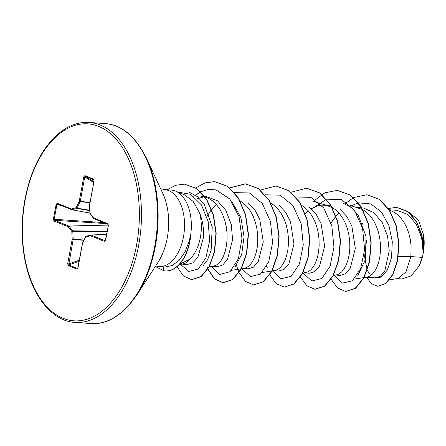 <?xml version="1.0" encoding="UTF-8"?>
<svg xmlns="http://www.w3.org/2000/svg" width="446" height="446" viewBox="0 0 446 446"><rect width="100%" height="100%" fill="white"/><g stroke="black" fill="none" stroke-linecap="round" stroke-linejoin="round"><path stroke-width="0.67" d="M190.409 235.856L189.193 241.175L184.978 251.957L179.102 260.403L172.128 265.571L164.775 267.037L158.921 266.624A38.618 22.768 -85.9 0 0 183.462 236.915A38.618 22.768 -85.9 0 0 164.418 189.583L171.225 190.068A38.618 22.768 94.1 0 1 175.613 191.133A38.618 22.768 94.1 0 1 190.537 235.862L190.409 235.856A38.468 22.679 94.1 0 1 189.639 241.314A38.468 22.679 94.1 0 1 165.193 270.906A38.468 22.679 94.1 0 1 163.888 270.75L155.866 266.78M190.537 235.862L190.704 235.46A38.468 22.679 94.1 0 1 189.896 241.336A38.468 22.679 94.1 0 1 165.449 270.923A38.468 22.679 94.1 0 1 165.321 270.917M179.554 264.238L189.773 259.232A34.481 20.332 -85.9 0 0 200.377 237.344A34.481 20.332 -85.9 0 0 199.423 212.508L193.19 201.464L184.666 194.93L175.613 191.133M187.253 264.489L192.834 262.85L197.879 257.331L203.46 237.562C203.978 228.77 202.629 220.419 199.423 212.508M179.275 264.539L182.799 264.004L185.475 263.084L188.229 260.999L189.773 259.232M389.575 279.781L397.888 278.516L405.988 271.937L410.877 256.567L422.25 257.375A34.481 20.332 -85.9 0 0 423.182 253.239A34.481 20.332 -85.9 0 0 423.221 253.033L421.66 237.885L416.28 224.143L407.655 214.353L396.985 210.328L389.224 209.771M398.289 256.662L410.877 256.567L411.106 246.025L410.32 239.619L408.843 233.37L406.691 227.493L403.909 222.192L400.558 217.637L396.717 213.985L392.497 211.359L389.514 210.217M364.393 277.066L375.487 277.925L380.46 276.23L384.887 270.661L389.23 250.814L387.563 236.174L382.3 222.682L373.943 212.72L363.529 208.009M365.352 277.2L366.907 277.139L369.583 276.219L372.338 274.134L374.857 270.973L377.037 266.847L378.76 261.897L379.942 256.283L380.51 250.195L380.421 243.839L379.635 237.428L378.158 231.179L376.006 225.308L373.224 220.001L369.873 215.446L366.032 211.794L362.955 209.754M366.534 240.595L364.583 256.745L367.108 269.958M367.253 270.298L370.693 275.528M333.714 274.875L340.164 275.405L345.488 273.744L350.283 268.18L355.323 248.4L351.861 226.077L346.994 216.622L340.421 209.676M334.667 275.009L336.223 274.948L338.899 274.028L341.653 271.943L344.173 268.787L346.352 264.662L348.075 259.706L349.257 254.092L349.826 248.004L349.736 241.648L348.95 235.237L347.473 228.993L345.321 223.117L342.539 217.815L339.189 213.26L335.347 209.609L332.27 207.568M304.757 272.88L309.479 273.214L314.804 271.547L319.587 266.006L324.643 246.209L321.087 223.641L316.069 214.113L309.346 207.223M302.773 273.181L308.214 271.843L310.968 269.752L313.488 266.596L315.668 262.471L317.39 257.52L318.572 251.906L319.141 245.818L319.052 239.457L318.266 233.052L316.788 226.802L314.636 220.926L311.854 215.624L308.504 211.07L304.663 207.418L301.585 205.377M274.073 270.689L278.795 271.029L284.113 269.362L288.902 263.826L293.959 244.018L290.485 221.684L285.613 212.229L279.051 205.299M266.63 266.351L267.321 267.238M272.088 270.99L277.529 269.652L280.283 267.567L282.803 264.406L284.983 260.286L286.706 255.329L287.887 249.715L288.456 243.627L288.367 237.272L287.581 230.861L286.103 224.617L283.951 218.741L281.17 213.439L277.819 208.884L273.978 205.232L270.9 203.186M241.66 268.308L248.11 268.838L253.434 267.171L258.228 261.612L263.274 241.832L259.778 219.432L254.872 209.96L248.255 203.03M242.613 268.447L244.168 268.38L246.844 267.461L249.598 265.376L252.118 262.22L254.298 258.095L256.021 253.144L257.203 247.524L257.771 241.437L257.682 235.081L256.896 228.675L255.419 222.426L253.267 216.55L250.485 211.248L247.134 206.693L243.293 203.041L240.216 201.001M212.703 266.312L217.425 266.647L222.749 264.98L227.538 259.438L232.589 239.641L231.234 224.477L226.016 210.657L217.531 200.806L206.989 196.775L201.492 196.379L205.578 197.132L208.388 198.225L212.608 200.851L216.449 204.502L219.8 209.057L222.582 214.364L224.734 220.235L226.211 226.484L226.997 232.896L227.086 239.251L226.518 245.339L225.336 250.953L223.613 255.904L221.433 260.029L218.914 263.19L216.159 265.275L213.483 266.19L209.258 266.836M362.598 223.636L361.678 225.119M362.609 209.57L350.439 205.489M339.077 213.138L336.033 216.081M335.855 216.277L330.993 222.928M331.924 207.379L326.634 205.461L321.99 205.11L317.329 205.924L311.291 208.778M308.392 210.947L305.348 213.89M216.338 204.38L211.621 209.285M211.454 209.503L206.849 216.695M204.229 196.781L196.675 198.916M423.555 250.908L423.7 235.298L418.493 220.09L408.519 212.017M422.25 257.375L419.039 266.095L411.212 275.901L401.896 278.962L397.141 278.627M351.309 205.757L358.305 202.919M358.512 202.874L370.816 203.922L381.447 212.04L388.895 225.503L392.296 241.66L391.566 257.454L387.379 270.008L381.051 277.161L374.216 277.83M344.959 203.833L353.449 197.65M353.6 197.578L366.74 194.757L379.094 199.256L389.235 210.161L395.981 225.665L398.702 243.343L397.386 260.481L392.642 274.552L385.567 283.533L377.578 286.254L371.496 283.706L366.556 277.284M388.371 208.494L396.639 207.334L408.045 211.828L416.954 222.593L422.167 237.294L423.221 253.033M366.868 194.768L379.351 199.278L389.486 210.178L396.232 225.687L398.958 243.36L397.642 260.503L392.898 274.569L385.818 283.556L377.706 286.265M396.767 207.345L407.878 211.538L416.62 221.562L422.011 235.432L423.588 250.513L423.237 252.938M189.305 192.237L197.483 196.68L204.363 204.524L212.24 226.858L211.114 250.49L207.596 259.756L202.74 266.039M232.321 202.294L240.879 217.67L244.046 236.653L241.682 254.577L234.975 267.009M343.71 203.46L351.548 207.697L358.21 215.15L366.032 236.464L365.419 259.511L357.731 275.734M333.641 275.009L342.272 283.138L352.323 280.835L360.68 268.631L364.627 249.537L362.57 228.28L354.403 210.116L341.547 199.552L326.6 199.178M326.416 199.239L314.631 206.938M303.124 273.125L311.793 281.008L321.817 278.51L330.09 266.201L333.954 247.101L331.835 225.905L323.651 207.842L310.817 197.344L295.915 196.987M272.439 270.939L281.108 278.822L291.132 276.319L299.405 264.01L303.269 244.91L301.15 223.714L292.966 205.651L280.133 195.158L265.231 194.802M241.754 268.748L250.423 276.632L260.447 274.128L268.721 261.824L272.59 242.719L270.466 221.528L262.281 203.46L249.448 192.967L234.546 192.611M208.984 225.085L208.901 225.369M210.813 266.084L219.688 274.429L230.019 271.731L238.409 258.652L241.972 238.61L239.089 216.84L229.857 199.055L216.042 189.901L208.321 189.416L200.622 191.752M200.466 191.83L193.793 196.391M180.463 264.361L188.825 271.475L198.197 269.066L205.879 257.905L209.631 240.751L208.176 221.634L201.458 204.931L190.626 194.333L177.731 192.02M331.149 279.257L337.605 288.021L345.572 291.467L355.206 288.328L363.624 278.031L369.249 262.137L370.938 243.031L368.145 223.602L360.992 206.793L350.288 195.142L337.36 190.392L324.883 192.778L313.337 201.363M300.465 277.066L306.92 285.83L314.887 289.276L324.521 286.137L332.939 275.845L338.564 259.946L340.253 240.84L337.46 221.417L330.308 204.602L319.598 192.951L306.675 188.206L291.093 192.232M269.78 274.881L276.236 283.639L284.197 287.085L293.83 283.951L302.249 273.66L307.879 257.76L309.569 238.655L306.776 219.226L299.623 202.417L288.913 190.76L275.985 186.015L260.414 190.046M236.101 264.378L238.984 272.456M239.095 272.69L245.545 281.454L253.512 284.899L263.146 281.76L271.564 271.475L277.195 255.575L278.884 236.464L276.091 217.035L268.938 200.226L258.228 188.569L245.3 183.824L229.729 187.855M207.836 269.256L214.459 278.912L222.827 282.708L232.461 279.575L240.879 269.284L246.51 253.384L248.199 234.278L245.406 214.849L238.253 198.035L227.544 186.383L214.615 181.639L205.004 182.893L195.755 187.911M176.995 266.702L183.501 276.041L191.602 279.664L200.995 276.598L209.102 266.624L214.431 251.366L215.948 233.202L213.21 214.911L206.426 199.245L196.407 188.491L184.449 184.142L175.613 185.274L167.161 189.779M345.7 291.472L355.462 288.345L363.88 278.053L369.505 262.153L371.195 243.048L368.396 223.624L361.249 206.816L350.545 195.158L337.488 190.403M315.015 289.287L324.777 286.154L333.19 275.862L338.821 259.968L340.51 240.857L337.711 221.433L330.564 204.625L319.854 192.967L306.803 188.212M284.325 287.096L294.087 283.968L302.505 273.677L308.136 257.782L309.825 238.671L307.026 219.242L299.879 202.434L289.17 190.776L276.113 186.027M253.64 284.905L263.402 281.783L271.82 271.491L277.451 255.591L279.14 236.486L276.342 217.057L269.194 200.243L258.485 188.591L245.556 183.847L229.846 187.956M207.228 267.143L207.875 268.765M207.981 269.022L214.637 278.861L223.084 282.725L232.717 279.592L241.135 269.306L246.766 253.406L248.455 234.295L245.662 214.866L238.51 198.052L227.8 186.4L214.743 181.645M191.73 279.675L201.252 276.62L209.358 266.647L214.688 251.382L216.204 233.219L213.467 214.933L206.676 199.262L196.664 188.507L184.577 184.153M84.896 175.601L93.554 179.102L94.095 180.965L89.574 205.35L89.975 213.26L93.61 217.943L107.77 223.669L108.395 225.447L105.63 240.361L104.481 241.42L90.315 235.694L85.576 236.988L82.504 243.499L77.989 267.884L76.879 269.083L68.216 265.582L67.675 263.72L72.196 239.329L71.8 231.418L68.166 226.741L54.005 221.015L53.381 219.237L56.146 204.318L57.294 203.259L71.455 208.984L76.199 207.691L79.265 201.185L83.787 176.794L84.896 175.601A0.753 0.597 112 0 0 85.141 176.304L84.762 177.006L83.787 176.794M419.039 266.095A34.281 20.215 -85.9 0 0 423.7 235.298M93.554 179.102A0.753 0.597 112 0 0 93.805 179.805L85.141 176.304L93.822 181.639M89.908 202.74L80.157 201.659L77.086 208.17A0.753 0.407 99.4 0 1 76.784 208.472A0.753 0.597 -105.3 0 1 76.199 207.691A0.753 0.334 -154.7 0 0 77.086 208.17L89.674 210.256M89.691 210.612L76.784 208.472L72.046 209.765A0.753 0.44 100.4 0 1 71.929 209.771A0.753 0.44 100.4 0 1 71.873 209.754A0.753 0.597 -68 0 1 71.455 208.984A0.753 0.597 -105.3 0 0 72.046 209.765L89.813 213.021M71.694 209.681L57.712 204.028L56.91 204.508L56.146 204.318M61.487 205.567L56.91 204.508L54.144 219.421L54.691 220.324A0.753 0.597 112 0 0 54.005 221.015M106.053 223.585L54.691 220.324L68.851 226.05A0.753 0.424 88.4 0 1 69.007 226.172A0.753 0.507 142.2 0 0 68.166 226.741A0.753 0.597 112 0 1 68.851 226.05L108.278 224.935M108.283 225.057L69.007 226.172L72.637 230.85A0.753 0.396 90.5 0 1 72.793 231.34L71.8 231.418A0.753 0.507 142.2 0 1 72.637 230.85L107.185 231.162M83.815 240.294L73.172 239.541L68.717 264.93A0.753 0.597 112 0 0 68.216 265.582M79.053 261.317L68.717 264.93L77.375 268.436L77.989 267.884M106.583 234.401L91.006 235.009A0.753 0.597 -68 0 0 90.315 235.694A0.753 0.597 -105.3 0 1 90.833 234.997A0.753 0.44 87.8 0 1 90.895 234.986A0.753 0.44 87.8 0 1 91.006 235.009L105.278 240.762M94.095 180.965L89.445 205.255A0.753 0.753 0 0 0 89.429 205.433L89.925 213.4M93.666 182.481L84.762 177.006L80.241 201.391A0.753 0.39 96.3 0 1 80.157 201.659A0.753 0.334 -154.7 0 1 79.265 201.185L89.958 202.467M89.986 213.768A0.753 0.507 142.2 0 1 89.975 213.26L89.83 213.344A0.753 0.753 0 0 0 89.986 213.768L93.621 218.445A0.753 0.507 142.2 0 0 93.744 218.551M107.77 223.669A0.753 0.597 112 0 0 108.083 224.405L93.933 218.685A0.753 0.597 112 0 1 93.61 217.943A0.753 0.507 142.2 0 0 93.621 218.445A0.753 0.753 0 0 0 93.933 218.685A0.753 0.597 112 0 0 94.028 218.713L108.004 224.36M57.712 204.028A0.753 0.597 -68 0 1 57.618 204L57.618 204A0.753 0.597 -68 0 1 57.294 203.259M103.505 222.554L53.381 219.237M108.395 225.447L105.25 240.768M104.481 241.42A0.753 0.597 -68 0 1 105.167 240.734L105.323 240.701M90.956 234.992L106.588 234.384L90.895 234.986A0.753 0.753 0 0 0 90.728 235.014L85.983 236.308A0.753 0.753 0 0 0 85.504 236.715A0.753 0.334 -154.7 0 0 85.576 236.988A0.753 0.597 -105.3 0 1 86.095 236.291M107.096 231.647L72.793 231.34L73.194 239.251L72.196 239.329L73.172 239.541A0.753 0.39 94 0 0 73.194 239.251L83.948 240.009M82.432 243.221A0.753 0.753 0 0 0 82.371 243.405L82.504 243.499A0.753 0.334 -154.7 0 1 82.432 243.221L85.504 236.715A0.753 0.334 -154.7 0 1 85.649 236.609M79.254 260.219L68.651 263.926L67.675 263.72M77.665 268.308L77.375 268.436A0.753 0.597 112 0 0 76.879 269.083M74.967 322.408A100.233 59.101 -85.9 0 0 138.667 245.3A100.233 59.101 -85.9 0 0 89.228 122.449C84.428 122.098 79.578 122.734 74.683 124.35C67.129 126.82 59.853 131.698 52.851 138.979C39.287 153.563 29.971 173.778 24.898 199.624C20.633 223.585 21.269 246.482 26.805 268.314C35.234 301.451 55.321 321.566 74.967 322.408L91.017 323.551A100.233 59.101 -85.9 0 0 154.717 246.443A100.233 59.101 -85.9 0 0 105.284 123.592L89.228 122.449M25.166 199.814A98.728 58.214 -85.9 0 0 63.103 318.299A98.728 58.214 -85.9 0 0 136.604 244.871A98.728 58.214 -85.9 0 0 98.672 126.385A98.728 58.214 -85.9 0 0 25.166 199.814M146.706 158.665L162.901 193.687A50.359 29.692 -85.9 0 1 167.25 237.963A50.359 29.692 -85.9 0 1 158.001 262.348L137 294.717A99.793 58.839 -85.9 0 0 155.325 246.404A99.793 58.839 -85.9 0 0 146.706 158.665C135.601 136.404 121.791 124.713 105.284 123.592M163.47 266.948L163.888 270.75M57.634 204.006L71.778 209.726A0.753 0.753 0 0 0 71.929 209.771L89.813 213.043L71.979 209.776M77.855 267.79L82.432 243.371M137 294.717C122.845 315.171 107.519 324.783 91.017 323.551M164.418 189.583L160.582 188.675M187.253 264.495L182.018 264.121M361.606 207.797L356.984 207.468M329.728 205.522L324.231 205.132M205.149 197.004L205.578 197.132M231.552 270.304L241.113 268.849M241.403 268.804L244.168 268.38M262.237 272.489L271.798 271.034M313.025 201.269L328.317 205.89M333.457 275.372L336.223 274.948M354.291 279.057L363.852 277.602M364.142 277.557L366.907 277.139M158.921 266.624L154.996 266.981M93.85 179.827L93.961 180.87M108.094 224.41L108.261 225.353"/></g></svg>
